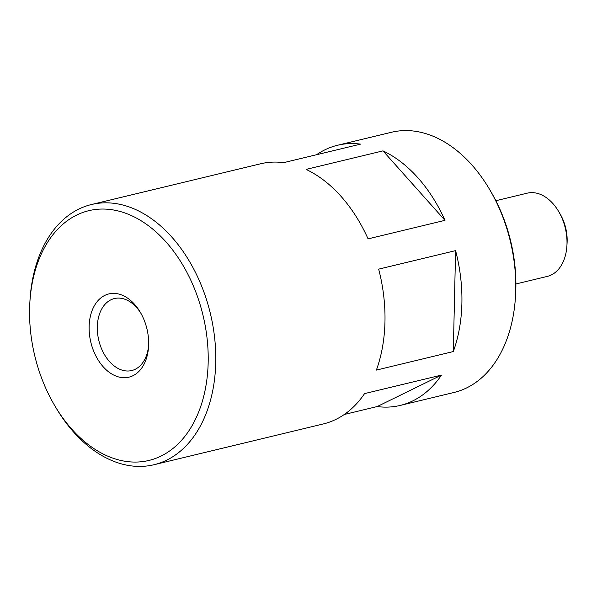 <?xml version="1.0" encoding="UTF-8"?>
<svg xmlns="http://www.w3.org/2000/svg" width="597" height="597" viewBox="0 0 597 597"><rect width="100%" height="100%" fill="white"/><g stroke="black" fill="none" stroke-linecap="round" stroke-linejoin="round"><path stroke-width="0.9" d="M54.618 405.438A128.452 86.52 -103.5 0 0 151.041 459.891A128.452 86.52 -103.5 0 0 208.174 362.424A128.452 86.52 -103.5 0 0 123.907 212.629A128.452 86.52 -103.5 0 0 29.85 302.589A128.452 86.52 -103.5 0 0 54.618 405.438L55.79 407.423A133.803 90.125 -103.5 0 0 154.063 464.712A133.803 90.125 -103.5 0 0 215.741 362.61A133.803 90.125 -103.5 0 0 91.401 204.54L260.628 163.779A133.803 90.125 -103.5 0 1 283.642 162.653L360.566 144.123A133.803 90.125 -103.5 0 0 337.551 145.258A133.803 90.125 -103.5 0 0 316.544 154.727M515.905 283.971L547.262 276.418A42.82 28.843 -103.5 0 0 566.911 245.785L567.083 242.957A36.253 24.417 -103.5 0 0 567.15 241.24A36.253 24.417 -103.5 0 0 560.09 213.935L558.658 211.502A42.82 28.843 -103.5 0 0 527.211 193.167L495.853 200.719M566.911 245.785A42.82 28.843 -103.5 0 0 566.993 243.748A42.82 28.843 -103.5 0 0 558.658 211.502M400.214 405.43A133.803 90.125 -103.5 0 0 441.474 375.088L377.192 406.557A133.803 90.125 -103.5 0 0 400.214 405.43L454.056 392.46A133.803 90.125 -103.5 0 0 515.472 296.709L515.614 294.411A128.452 86.52 -103.5 0 0 515.86 288.314A128.452 86.52 -103.5 0 0 490.838 191.562L489.674 189.577A133.803 90.125 -103.5 0 0 391.393 132.288L337.551 145.258M515.472 296.709A133.803 90.125 -103.5 0 0 515.733 290.358A133.803 90.125 -103.5 0 0 489.674 189.577M91.401 204.54A133.803 90.125 -103.5 0 0 29.984 300.291L29.85 302.589M453.302 351.558L376.379 370.088A133.803 90.125 -103.5 0 0 384.968 321.858A133.803 90.125 -103.5 0 0 378.67 269.143L455.593 250.621L453.302 351.558A133.803 90.125 -103.5 0 0 461.891 303.328A133.803 90.125 -103.5 0 0 455.593 250.621M377.192 406.557L344.297 414.482M154.063 464.712L323.29 423.952A133.803 90.125 -103.5 0 0 364.558 393.61L441.474 375.088M444.989 220.345L368.065 238.875A133.803 90.125 -103.5 0 0 306.074 169.399L382.998 150.877L444.989 220.345A133.803 90.125 -103.5 0 0 382.998 150.877M89.125 326.596A42.82 28.843 76.5 0 1 108.169 294.105A42.82 28.843 76.5 0 1 140.31 312.261A42.82 28.843 76.5 0 1 148.571 346.544A42.82 28.843 76.5 0 1 117.213 376.528A42.82 28.843 76.5 0 1 89.125 326.596M148.631 345.245A37.021 24.94 76.5 0 1 131.721 370.543A37.021 24.94 76.5 0 1 122.243 370.185A37.021 24.94 76.5 0 1 97.318 326.805A37.021 24.94 76.5 0 1 114.385 298.552A37.021 24.94 76.5 0 1 140.959 313.38"/></g></svg>
